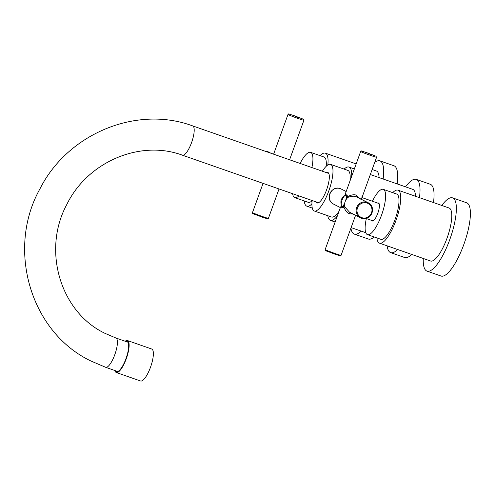 <?xml version="1.0" encoding="UTF-8"?>
<svg xmlns="http://www.w3.org/2000/svg" width="495" height="495" viewBox="0 0 495 495"><rect width="100%" height="100%" fill="white"/><g stroke="black" fill="none" stroke-linecap="round" stroke-linejoin="round"><path stroke-width="0.74" d="M342.33 207.164A6.348 1.819 -70.7 0 0 342.392 207.188A6.348 1.819 -70.7 0 0 344.384 205.617A6.348 1.819 -70.7 0 1 342.33 207.164M347.113 198.13A6.348 1.819 -70.7 0 0 347.069 195.853A6.348 1.819 -70.7 0 1 347.113 198.13M345.764 200.172A6.045 1.732 -70.7 0 0 345.77 195.247A6.045 1.732 109.3 0 0 344.427 195.902A6.045 1.732 109.3 0 0 344.05 196.373A15.098 15.098 0 0 0 341.142 204.701A6.045 1.732 109.3 0 0 341.142 205.301A6.045 1.732 109.3 0 0 341.661 206.607A6.045 1.732 -70.7 0 0 344.644 203.266M346.302 194.869A6.701 1.918 -70.7 0 0 345.943 195.036M347.447 197.796L347.744 196.138L347.292 195.915M347.632 197.592C345.331 200.159 344.272 203.092 344.452 206.384L344.433 206.143M344.452 206.384L343.635 207.485L340.504 207.182L325.153 249.591A8.464 0.316 -160.1 0 0 335.288 253.582A8.464 0.316 -160.1 0 0 341.067 255.352C339.236 255.952 343.109 256.682 334.874 254.158C325.76 250.594 324.565 250.767 325.153 249.591M341.791 206.929A6.701 1.918 -70.7 0 0 342.002 207.325M341.228 206.254L341.68 206.477M352.96 213.988L349.687 213.815C347.459 213.308 345.51 211.019 343.833 206.941M350.528 212.677L349.544 212.256L344.303 206.31M347.484 197.517C351.295 196.082 354.234 195.834 356.289 196.769L368.15 202.727A8.464 8.106 117 0 0 367.191 202.319A8.464 8.106 117 0 0 356.858 207.089A8.464 8.106 117 0 0 360.471 217.812A8.464 8.106 117 0 0 361.43 218.227A8.464 8.106 117 0 0 371.77 213.45A8.464 8.106 117 0 0 368.15 202.727C377.153 206.718 370.545 221.977 361.437 218.227L349.55 212.256M347.546 196.682C351.4 194.758 354.352 194.287 356.406 195.259L359.902 198.532M347.744 196.138L345.306 193.91M341.34 204.8C340.207 201.026 341.272 198.099 344.52 196.008M376.577 157.262L375.884 156.166L366.857 152.695L370.86 154.731L366.863 152.701C358.559 150.189 362.563 150.87 360.663 151.495A8.464 0.316 19.9 0 0 370.798 155.492A8.464 0.316 19.9 0 0 376.577 157.262L362.062 197.363L362.278 197.709L361.375 199.281M361.882 196.824C362.55 197.047 361.969 197.864 360.131 199.262M371.646 220.399A9.523 2.729 109.3 0 0 372.122 220.937A9.523 2.729 -70.7 0 0 372.221 220.974A9.523 2.729 -70.7 0 0 377.877 213.06A9.523 2.729 -70.7 0 0 378.601 203.037A9.523 2.729 109.3 0 0 378.502 202.999A9.523 2.729 109.3 0 0 377.691 203.086M366.343 218.549A23.983 6.874 109.3 0 0 367.203 234.525A23.983 6.874 -70.7 0 0 367.451 234.63A23.983 6.874 -70.7 0 0 381.701 214.694A23.983 6.874 -70.7 0 0 383.52 189.449A23.983 6.874 109.3 0 0 383.272 189.344L396.674 194.028A23.983 6.874 109.3 0 1 396.916 194.133A23.983 6.874 109.3 0 1 395.097 219.378A23.983 6.874 109.3 0 1 380.847 239.308L367.451 234.63M372.395 201.236A23.983 6.874 109.3 0 1 383.272 189.344M376.899 237.928A28.073 8.044 109.3 0 0 379.213 243.045A28.073 8.044 -70.7 0 0 379.498 243.169A28.073 8.044 -70.7 0 0 396.173 219.836A28.073 8.044 -70.7 0 0 398.308 190.29A28.073 8.044 109.3 0 0 398.023 190.167L449.058 207.999A28.073 8.044 109.3 0 1 449.349 208.123A28.073 8.044 109.3 0 1 447.214 237.668A28.073 8.044 109.3 0 1 430.539 261.007L379.498 243.169M392.721 192.648A28.073 8.044 109.3 0 1 398.023 190.167M423.293 258.47A38.796 11.119 109.3 0 0 426.603 270.957A38.796 11.119 -70.7 0 0 426.999 271.124A38.796 11.119 -70.7 0 0 450.042 238.881A38.796 11.119 -70.7 0 0 452.993 198.049A38.796 11.119 109.3 0 0 452.597 197.876L466.63 202.783A38.796 11.119 109.3 0 1 467.026 202.95A38.796 11.119 -70.7 0 1 464.081 243.788A38.796 11.119 -70.7 0 1 441.033 276.031L426.999 271.124M441.812 205.468A38.796 11.119 109.3 0 1 452.597 197.876M347.422 196.391L346.061 194.646L345.776 195.042M341.538 206.669L341.643 207.3L342.274 207.523M292.632 193.706A23.983 6.874 109.3 0 0 294.537 197.511A23.983 6.874 -70.7 0 0 294.779 197.623A23.983 6.874 -70.7 0 0 298.9 195.896M311.899 167.564A23.983 6.874 -70.7 0 0 310.848 152.441A23.983 6.874 109.3 0 0 310.606 152.336L324.002 157.02A23.983 6.874 109.3 0 1 324.25 157.125A23.983 6.874 109.3 0 1 326.199 166.295M300.112 163.443A23.983 6.874 109.3 0 1 310.606 152.336M312.104 200.76A23.983 6.874 109.3 0 1 308.181 202.3L294.779 197.623M304.227 200.921A28.073 8.044 109.3 0 0 306.541 206.038A28.073 8.044 -70.7 0 0 306.826 206.161A28.073 8.044 -70.7 0 0 311.912 203.897M327.826 164.977A28.073 8.044 -70.7 0 0 325.642 153.283A28.073 8.044 109.3 0 0 325.351 153.159L356.165 163.925M320.055 155.64A28.073 8.044 109.3 0 1 325.351 153.159M372.147 169.513L376.386 170.992A28.073 8.044 109.3 0 1 376.676 171.115A28.073 8.044 109.3 0 1 379.083 177.594M350.912 228.176A38.796 11.119 109.3 0 0 353.931 233.949A38.796 11.119 -70.7 0 0 354.327 234.116A38.796 11.119 -70.7 0 0 361.214 231.122M383.13 179.004A38.796 11.119 -70.7 0 0 380.321 161.042A38.796 11.119 109.3 0 0 379.925 160.869L393.958 165.776A38.796 11.119 109.3 0 1 394.36 165.943A38.796 11.119 -70.7 0 1 397.169 183.911M374.715 162.416A38.796 11.119 109.3 0 1 379.925 160.869M354.327 234.116L368.36 239.023A38.796 11.119 -70.7 0 0 374.195 236.981M405.566 186.844A38.796 11.119 109.3 0 1 416.258 179.376L430.297 184.276A38.796 11.119 109.3 0 1 430.693 184.449A38.796 11.119 -70.7 0 1 433.484 202.554M387.121 245.836A38.796 11.119 109.3 0 0 390.264 252.45A38.796 11.119 -70.7 0 0 390.666 252.623L404.7 257.53A38.796 11.119 -70.7 0 0 411.698 254.424M416.258 179.376A38.796 11.119 109.3 0 1 416.66 179.543A38.796 11.119 -70.7 0 1 419.451 197.654M390.666 252.623A38.796 11.119 -70.7 0 0 397.658 249.517M370.328 174.531L412.768 189.362A28.215 8.087 109.3 0 1 415.491 196.268M337.318 215.981A28.215 8.087 109.3 0 1 330.357 220.343A28.215 8.087 109.3 0 1 327.826 215.721M351.667 176.344A28.215 8.087 -70.7 0 0 348.975 167.069A28.215 8.087 -70.7 0 0 344.112 169.111M339.025 211.266A24.688 7.079 109.3 0 1 331.52 217.014L314.294 210.994A24.688 7.079 109.3 0 1 312.128 200.518M314.294 210.994A24.688 7.079 109.3 0 0 328.798 190.928A24.688 7.079 -70.7 0 0 330.586 164.383L347.812 170.398A24.688 7.079 109.3 0 1 349.959 181.059M330.586 164.383A24.688 7.079 -70.7 0 0 322.363 171.221M316.107 201.911A16.156 4.628 -70.7 0 0 318.662 202.696A16.156 4.628 -70.7 0 0 326.601 189.808A16.156 4.628 -70.7 0 0 328.835 173.59A16.156 4.628 -70.7 0 0 326.347 172.613M328.934 173.856A15.729 4.511 -70.7 0 0 328.012 172.972A15.729 4.511 -70.7 0 0 327.245 172.928M317.01 202.226A15.729 4.511 -70.7 0 0 317.635 202.672A15.729 4.511 -70.7 0 0 318.91 202.548M116.313 372.518A16.929 4.851 109.3 0 0 126.262 358.757A16.929 4.851 -70.7 0 0 127.487 340.554L151.724 349.025A16.929 4.851 -70.7 0 1 150.505 367.228A16.929 4.851 109.3 0 1 140.555 380.989L116.313 372.518A16.929 4.851 109.3 0 1 114.951 370.545M127.487 340.554A16.929 4.851 -70.7 0 0 125.186 341.247M126.12 341.569A15.871 4.548 -70.7 0 1 127.135 341.55A15.871 4.548 -70.7 0 1 125.99 358.615A15.871 4.548 109.3 0 1 116.665 371.516A15.871 4.548 109.3 0 1 115.88 370.873M127.716 341.94A15.871 4.548 -70.7 0 0 127.394 342.014M344.427 195.902L346.259 195.092A6.348 1.819 109.3 0 1 346.327 195.123A6.348 1.819 -70.7 0 1 346.692 198.674M342.008 207.052A6.348 1.819 -70.7 0 0 342.076 207.077A6.348 1.819 -70.7 0 0 344.402 204.961M350.392 212.683A1.411 0.402 -70.7 0 0 349.687 213.815M356.289 196.769A1.411 0.402 109.3 0 1 356.406 195.259M340.362 207.578L333.581 204.119A8.464 8.106 -63 0 1 329.967 193.397A8.464 8.106 -63 0 1 340.3 188.626A8.464 8.106 -63 0 1 341.265 189.034L346.166 191.534M379.083 203.575L362.198 197.672A0.705 0.674 117 0 0 362.278 197.709M361.851 217.658A7.759 7.425 117 0 0 371.51 212.819A7.759 7.425 117 0 0 367.129 203.074A7.759 7.425 117 0 0 357.477 207.912A7.759 7.425 117 0 0 361.851 217.658M279.038 188.96L268.401 218.345A8.464 0.316 -160.1 0 1 262.622 216.575A8.464 0.316 -160.1 0 1 252.481 212.584L263.055 183.373M303.911 120.254L303.218 119.159L294.185 115.688L298.188 117.723L294.191 115.688C285.887 113.182 289.891 113.862 287.991 114.487A8.464 0.316 19.9 0 0 298.132 118.484A8.464 0.316 19.9 0 0 303.911 120.254L289.606 159.774M265.017 151.179A8.464 8.106 -63 0 1 267.628 151.619A8.464 8.106 -63 0 1 268.593 152.027L271.105 153.308M318.403 202.715L182.457 155.207C140.431 139.423 87.596 161.636 66.751 204.59C41.883 250.649 60.607 312.302 105.014 333.352L115.917 338.005A15.518 4.449 109.3 0 1 116.078 338.073A15.518 4.449 109.3 0 1 114.896 354.408A15.518 4.449 109.3 0 1 105.683 367.309L117.68 371.498M182.457 155.207A15.518 4.449 -70.7 0 0 191.676 142.312A15.518 4.449 -70.7 0 0 192.858 125.978A15.518 4.449 -70.7 0 0 192.697 125.909C136.682 105.033 67.766 133.638 40.027 188.719C6.138 248.985 30.412 332.195 90.932 361.01L105.683 367.309M346.259 195.092L346.58 195.203M341.142 205.301L342.392 207.188M344.415 206.31C344.291 203.074 345.337 200.184 347.552 197.629M360.663 151.495L345.312 193.91L345.269 195.259M355.565 215.319L341.067 255.352M366.003 218.431L373.032 220.888M333.581 204.119C324.578 200.135 331.186 184.876 340.294 188.626L341.265 189.034M343.542 207.034L341.643 207.3M341.377 205.976L340.504 207.182M287.991 114.487L273.617 154.186M306.826 206.161L312.296 208.073M264.998 151.173L268.593 152.027M268.401 218.345C266.564 218.945 270.437 219.675 262.208 217.15C253.087 213.586 251.893 213.76 252.481 212.584M330.357 220.343L335.134 222.014M351.116 227.595L365.799 232.724M348.975 167.069L354.346 168.95M115.917 338.005L127.92 342.2M328.637 173.411L192.697 125.909"/></g></svg>
